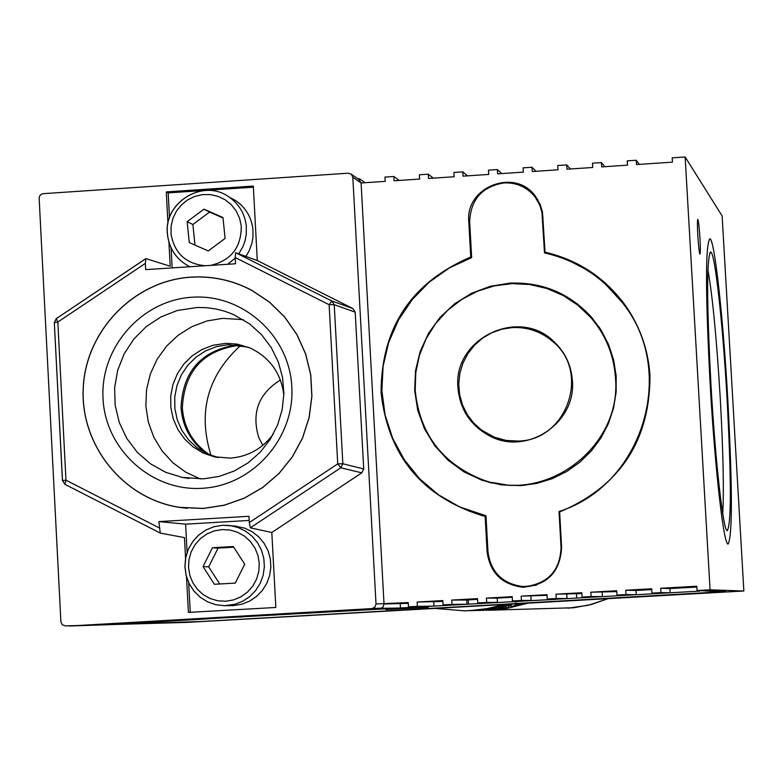 <?xml version="1.0" encoding="UTF-8"?>
<svg xmlns="http://www.w3.org/2000/svg" width="783" height="783" viewBox="0 0 783 783"><rect width="100%" height="100%" fill="white"/><g stroke="black" fill="none" stroke-linecap="round" stroke-linejoin="round"><path stroke-width="1.17" d="M524.522 586.516L536.463 585.195M559.023 511.495C641.933 485.519 677.236 373.393 624.1 304.861C603.879 277.75 577.345 260.436 544.498 252.899L541.934 212.447L539.781 205.136L535.259 197.208C527.262 187.206 516.839 182.439 504.007 182.909C482.083 186.579 470.632 199.548 469.673 221.795L471.66 257.627L449.422 267.894L429.397 282.027L412.25 299.556L398.527 319.895L388.701 342.377L383.093 366.258L381.879 390.746L385.109 415.029L392.684 438.294L404.341 459.787L419.717 478.785L438.294 494.65L459.474 506.846L485.979 515.772L487.985 551.809C490.765 572.04 502.216 583.58 522.33 586.447L526.538 586.457C548.58 582.973 560.08 570.014 561.049 547.591L559.023 511.495L560.227 511.759M492.155 483.189L484.325 480.821L465.787 472.159M520.91 485.636L501.198 484.863L482.044 480.263L464.094 471.963L448.13 460.296L434.751 445.723L424.484 428.81L417.711 410.194L414.677 390.59L415.509 370.76L420.168 351.45L428.467 333.401L440.105 317.301L454.639 303.765L471.503 293.312L490.06 286.353L509.606 283.143C542.267 281.831 569.642 293.263 591.723 317.428L601.266 330.367L608.645 344.686L613.657 360.014L616.182 375.967L616.143 392.126L613.549 408.1L608.469 423.466L601.031 437.844L591.41 450.861L579.87 462.185L566.696 471.532L552.23 478.667L536.835 483.405L520.91 485.636M605.19 283.877L625.705 306.261L632.047 315.843M532.166 193.616L537.97 200.047M552.798 290.64L565.845 296.561L577.913 304.303M512.082 327.597C527.85 326.863 541.65 331.718 553.493 342.151C590.519 372.923 566.598 440.369 518.415 441.044L506.161 440.447L494.337 437.208L481.506 430.063L473.627 422.947L467.216 414.481L462.499 404.948L459.641 394.681L458.75 384.061L459.856 373.452L462.9 363.224L467.803 353.74L474.371 345.323L482.387 338.285L491.567 332.873L501.58 329.261L512.082 327.597M548.276 337.933L553.405 341.143M505.515 441.044L499.799 439.048M727.035 398.067C731.361 479.646 731.439 523.856 727.25 530.708C723.208 531.07 715.3 461.334 710.944 384.345C706.697 302.864 706.569 258.762 710.572 252.048C714.81 250.726 722.758 322.635 727.035 398.067M722.729 513.619C724.04 489.884 723.208 451.39 720.243 398.156C716.67 339 712.559 296.17 707.92 269.646M710.122 383.65C705.414 292.822 705.336 244.531 709.897 238.776C714.595 239.285 723.14 317.33 727.75 398.674C732.428 486.488 732.575 534.936 728.17 544.028C723.805 546.319 714.967 469.379 710.122 383.65C714.967 469.379 723.805 546.319 728.17 544.028C732.575 534.936 732.428 486.488 727.75 398.674C723.14 317.33 714.595 239.285 709.897 238.776C705.336 244.531 705.414 292.822 710.122 383.65M209.012 618.815L134.236 623.033L108.426 623.797L185.493 619.441L209.012 618.815L208.983 618.12M471.64 257.636L470.749 257.02C411.261 282.536 381.36 327.695 381.057 392.489C388.094 455.696 421.9 496.755 482.445 515.694L485.137 516.33L487.104 551.839C489.952 572.5 501.658 584.284 522.222 587.172C546.955 585.635 560.09 572.422 561.626 547.532L559.63 511.965C619.637 486.586 649.773 441.23 650.017 375.889C648.324 349.649 639.897 325.865 624.717 304.548C604.505 277.329 577.942 259.878 545.037 252.195L546.397 253.33M236.72 344.853C201.27 350.51 182.703 371.445 181.039 407.669C182.566 427.303 191.336 442.708 207.329 453.866M210.01 455.021C193.195 443.941 183.966 428.262 182.341 407.992C184.211 371.025 203.306 350.089 239.627 345.205M599.954 328.312L592.819 319.102L577.296 304.734M615.477 378.023C613.941 355.13 605.758 335.016 590.93 317.663L578.099 305.37L563.3 295.553L547.004 288.536L529.729 284.513L512.004 283.622L494.386 285.883L477.444 291.227L461.686 299.468L447.602 310.362L435.642 323.565L426.177 338.657L419.482 355.169L415.793 372.591L415.196 390.384C419.59 433.557 441.837 463.252 481.936 479.48C545.937 504.458 621.81 447.024 615.477 378.023M457.947 387.742C459.964 409.773 470.72 425.932 490.207 436.2C527.243 455.833 576.386 422.712 572.402 380.685C571.287 365.221 565.12 352.193 553.914 341.603C518.992 306.584 452.946 338.462 457.947 387.742M499.574 439.723L494.004 437.071M161.748 621.408L124.213 623.337L161.748 621.408M697.79 235.262C698.505 246.41 699.219 252.713 699.943 254.152C700.472 253.447 700.482 248.152 699.963 238.247C699.248 227.148 698.534 220.855 697.81 219.367C697.271 220.023 697.271 225.318 697.79 235.262M679.781 594.503L649.371 596.078L679.781 594.503M442.884 601.413L417.153 602.039L442.835 600.581L443.08 604.897L465.141 604.359L466.971 604.222L466.737 600.032L477.542 599.318M466.737 600.032L451.762 600.072L477.503 598.623L477.738 602.939L497.44 602.352L497.205 598.124L512.248 597.253M605.758 283.426L589.266 271.202L571.11 261.669M543.099 334.654L548.648 337.336M669.925 588.571L660.695 588.258L660.94 592.604L670.17 592.78L669.925 588.571L696.86 587.054M651.73 589.599L636.021 590.49L625.725 590.235L651.681 588.767L651.926 593.113L660.94 592.604M651.926 593.113L670.17 592.78M625.725 590.235L625.979 594.571L636.266 594.698L636.021 590.49M616.769 591.576L590.822 592.212L616.72 590.744L616.975 595.08L625.979 594.571M616.975 595.08L636.266 594.698M590.822 592.212L591.067 596.548L602.411 596.607L602.176 592.408M581.877 593.553L555.969 594.18L581.828 592.721L582.072 597.057L591.067 596.548M582.072 597.057L602.411 596.607M555.969 594.18L556.214 598.515L567 598.515L566.755 594.297M547.033 595.325L521.175 596.147L546.994 594.688L547.239 599.015L556.214 598.515M547.239 599.015L567 598.515M521.175 596.147L521.419 600.473L531.138 600.434L530.903 596.206M497.205 598.124L486.439 598.114L512.219 596.656L512.454 600.982L521.419 600.473M512.454 600.982L531.138 600.434M486.439 598.114L486.683 602.44L497.44 602.352M477.738 602.939L486.683 602.44M451.762 600.072L452.006 604.398L466.971 604.222M443.08 604.897L452.006 604.398M417.153 602.039L417.388 606.355L433.978 606.111L433.743 601.931M358.878 179.473L361.09 182.977L384.013 603.908L383.23 606.649L381.38 608.137L371.925 608.597L374.92 607.148L376.016 603.987L408.237 602.538L408.472 606.854L417.388 606.355M408.472 606.854L433.978 606.111M384.022 603.977L408.286 603.37M382.77 607.207L382.828 608.303L400.456 608.009L400.23 603.82M400.456 608.009L382.828 608.303M375.605 609.409L348.327 610.251L375.605 609.409L375.576 608.773M342.181 611.298L313.875 612.198L342.181 611.298L342.142 610.603M308.805 613.177L279.492 614.136L308.805 613.177L308.776 612.482M275.489 615.056L245.167 616.074L275.489 615.056L275.45 614.361M242.231 616.935L210.891 618.012L242.231 616.935L242.192 616.241M358.037 178.886L359.446 178.788L365.064 182.713M359.505 179.904L359.446 178.788M376.016 603.987L352.81 177.252L361.09 182.977L385.207 181.362L384.972 177.085L393.839 176.488L399.144 180.433M69.11 625.793L187.186 622.377L743.85 590.999L722.132 215.951L685.145 156.982L672.196 157.853L672.44 162.159L636.501 164.567L636.256 160.261L627.271 160.858L627.526 165.164L601.687 166.896L601.442 162.59L592.486 163.187L592.731 167.493L566.941 169.216L566.696 164.919L557.75 165.516L557.995 169.813L532.254 171.536L532.009 167.239L523.083 167.836L523.318 172.133L497.616 173.846L497.381 169.559L488.465 170.156L488.709 174.443L463.047 176.155L462.812 171.868L453.905 172.466L454.15 176.752L428.536 178.465L428.291 174.178L419.414 174.775L419.649 179.062L394.074 180.775L393.839 176.488M428.291 174.178L433.283 178.152M462.812 171.868L467.48 175.862M497.381 169.559L501.737 173.572M532.009 167.239L536.042 171.281M566.696 164.919L570.406 168.981M601.442 162.59L604.828 166.681M636.256 160.261L639.31 164.381M660.695 588.258L696.811 586.213L697.056 590.558L725.753 591.537L197.15 621.761L69.119 626.018M486.018 516.486L485.137 516.33M454.698 504.536L469.438 511.24L486.018 516.389M545.037 252.195L542.492 212.193L540.309 204.754L535.719 196.68C515.88 167.356 465.102 186.413 468.792 221.706L470.749 257.02M532.616 193.058L524.943 187.93M697.056 590.558L710.073 589.824L685.145 156.982M743.85 590.999L710.073 589.824M524.493 587.23L512.17 584.372M492.106 482.436L508.255 485.235L524.659 485.343M114.064 623.953L468.479 604.173L468.244 599.925M468.479 604.173L576.68 598.065L576.445 593.827M428.262 607.383L385.833 609.565L428.262 607.383M521.781 601.129L555.49 599.396L521.781 601.129M114.073 624.178L200.145 621.575L630.021 597.263M630.021 597.331L627.633 597.292M699.64 590.636L722.053 591.752L627.633 597.321M699.669 591.126L576.68 598.065M192.168 297.227C242.593 293.586 289.426 335.535 291.814 386.812C294.956 438.04 252.84 485.675 202.249 488.289C151.706 491.665 105.294 449.511 103.033 398.508C100.028 347.554 141.703 300.124 192.168 297.227M203.492 478.844L219.26 476.387L234.323 470.974L248.152 462.812L260.24 452.173L270.164 439.449L277.574 425.071L282.193 409.578L283.877 393.497L282.546 377.406L278.268 361.883L271.182 347.476L261.551 334.684L249.718 323.976L233.314 314.433L224.701 311.213L215.805 308.962L206.702 307.699L197.512 307.445L177.212 310.518L160.916 316.949L146.245 326.609L133.815 339.088L124.154 353.857L117.675 370.29L114.631 387.693L115.17 405.34L119.27 422.468L126.758 438.363L137.309 452.339L150.493 463.83L165.751 472.315L182.429 477.444L203.492 478.844M243.337 319.66L222.832 318.348L207.006 320.952L191.972 326.619L178.299 335.134L166.515 346.174L157.06 359.309L150.316 374.039L146.529 389.797L145.844 405.976L148.29 421.959L153.771 437.129L162.081 450.91L172.916 462.763L185.845 472.247L200.37 478.981M191.111 277.192C134.294 280.598 85.827 330.465 83.282 387.918C80.15 445.341 123.577 499.211 179.943 507.364L203.316 508.412L224.261 505.182L244.296 498.115L262.736 487.427L278.954 473.49L292.372 456.783L302.541 437.883L309.109 417.427L311.849 396.129L310.655 374.714L305.595 353.936L296.826 334.488L284.66 317.046L269.518 302.199L251.92 290.464C232.884 280.363 212.614 275.939 191.111 277.192M203.316 508.48L224.271 505.26L244.325 498.184L262.775 487.486L279.002 473.549L292.431 456.832L302.61 437.912L309.177 417.447L311.918 396.139L310.734 374.714L305.664 353.916L296.894 334.458L284.718 317.007L269.577 302.15L251.969 290.405C232.913 280.285 212.633 275.861 191.111 277.123C134.245 280.529 85.748 330.426 83.213 387.918C80.081 445.38 123.538 499.28 179.943 507.443L203.316 508.48M273.296 434.134C262.462 448.659 248.113 456.665 230.251 458.143L213.955 456.743L203.061 452.936L193.166 446.976L184.69 439.116L177.976 429.661L173.288 419.022L170.841 407.63L170.723 395.963L172.935 384.482L177.389 373.687L183.897 363.997L192.207 355.834L201.955 349.521L212.761 345.323L226.062 343.326L237.386 344.138L250.061 347.955C269.753 357.4 281.009 373.08 283.847 395.004M248.123 347.153L227.922 344.706L216.568 346.605L205.821 350.784L196.122 357.068L187.861 365.191L181.372 374.832L176.948 385.579L174.746 396.991L174.863 408.599L177.301 419.933L181.959 430.523L188.644 439.919L197.081 447.749L206.927 453.68L218.34 457.595M379.98 608.46L77.321 625.548M187.098 552.348L185.62 524.17L249.19 520.431M188.693 582.748L190.249 612.306M168.932 242.221L170.195 266.23L145.863 258.596L145.364 263.391L57.825 322.048L56.298 318.612L145.687 258.772M352.83 308.512L355.198 312.143L334.233 304.724L329.124 304.704L331.796 300.995L352.83 308.512L257.294 260.553L235.683 252.733L331.796 300.995L334.233 304.724L342.837 463.751L340.82 467.774L337.727 463.879L329.124 304.704L235.194 257.538L235.526 263.773L145.687 269.616L145.364 263.391M185.62 524.17L158.88 521.605L160.29 533.096L184.465 537.608L185.551 558.279M158.88 521.605L248.965 516.3L249.297 522.564L337.727 463.879L342.837 463.751L363.713 468.948L355.198 312.143M186.53 577.022L188.4 612.414L275.831 607.461L271.818 532.499L361.756 472.854L340.82 467.774L250.325 527.83L249.297 522.564M167.953 223.586L166.29 191.913L253.32 186.09L257.294 260.553M363.713 468.948L361.756 472.854M371.925 608.597L77.537 625.539M352.81 177.252L351.371 174.257L348.269 173.2L43.173 193.675L41.352 194.223L39.679 195.926L39.15 198.265L60.898 621.81L62.258 624.765L65.39 625.911M271.818 532.499L250.325 527.83M172.133 267.894L171.086 247.898M169.5 217.674L168.188 192.882L166.29 191.913M253.379 187.186L168.188 192.882M235.194 257.538L235.683 252.733M64.813 484.266L62.513 480.576L64.881 484.305L160.221 533.057L64.881 484.305L65.968 480.194L159.203 527.859M54.379 322.479L56.21 318.74M245.891 256.433L249.014 251.147L251.852 243.484L252.938 237.455L252.929 229.302C251.421 217.185 245.725 207.652 235.83 200.722L229.85 197.443M225.103 238.414L222.969 217.527L203.981 209.169L187.147 221.697L189.271 242.573L208.249 250.942L225.103 238.414M194.996 245.099L192.892 224.486L187.147 221.697M192.892 224.486L209.609 212.066L203.981 209.169M223.008 217.958L209.609 212.066M225.289 605.69L233.588 605.572L241.781 604.212L249.523 601.158L256.462 596.519L262.295 590.519L266.758 583.413L269.646 575.515L270.849 567.195L270.301 558.808L268.021 550.723L264.125 543.314L258.781 536.903L252.224 531.774L244.756 528.153L234.303 525.97M214.415 584.284L235.262 583.09L244.717 564.2L233.324 546.514L212.487 547.728L203.042 566.598L214.415 584.284M203.042 566.598L208.689 566.843L219.72 583.981M208.689 566.843L218.066 548.1L212.487 547.728M218.066 548.1L233.755 547.19M280.412 380.019C258.586 393.634 251.363 412.778 258.723 437.462L262.794 445.37M240.714 345.372C207.436 375.752 197.551 412.435 211.038 455.412M497.616 607.305L489.267 609.644L471.317 610.671M473.431 610.623L497.978 608.675L511.602 604.114L498.331 607.588M527.889 603.174L507.413 608.313L485.734 610.309M466.139 610.799L486.928 609.262L509.116 604.231M519.305 603.654L511.299 606.815L522.545 604.016M516.34 602.93L511.123 604.535L511.25 606.433M495.385 609.331L508.578 607.422L487.349 610.153L502.666 608.283L495.394 609.438M508.578 607.422L508.47 605.513L508.529 607.412M506.043 606.336L506.121 607.794M505.338 606.58L505.407 607.765M483.972 610.368L482.142 610.397M480.723 610.446L479.01 610.476M508.51 606.218L511.182 605.699M517.651 603.752L516.878 604.094M522.222 603.605L521.057 603.967M520.636 603.683L519.511 604.045M511.661 604.085L497.988 608.675L475.643 610.564M488.886 608.968L489.267 609.644M515.488 603.81L516.849 604.094M561.049 547.591L561.636 547.669M542.472 217.008L543.089 217.566M487.985 551.927L487.104 551.839M469.702 222.411L468.792 221.706M62.434 480.537L54.311 322.586L57.825 322.048L65.968 480.194L62.434 480.566M62.503 480.508L54.311 322.586M238.766 253.849L242.994 246.518L245.118 240.538L246.283 234.293L246.302 225.856C244.776 213.622 239.03 204.001 229.047 197.003C203.14 177.966 163.001 202.709 167.552 234.841M210.735 265.388C231.249 260.387 241.418 247.242 241.252 225.964L239.559 218.173L236.192 210.979L231.318 204.745L225.171 199.782L218.085 196.347L210.392 194.585L202.494 194.615L194.771 196.416L187.626 199.9L181.411 204.901L176.429 211.156L172.945 218.359L171.115 226.14L171.037 234.127C174.55 253.359 185.953 263.9 205.254 265.74M167.572 235.008C169.392 248.916 176.361 259.271 188.468 266.054L189.868 266.739M227.667 264.282L235.223 258.087M236.691 526.205L222.489 525.266L213.857 526.753L205.772 530.111L198.598 535.18L192.677 541.699L188.311 549.372L185.698 557.819L184.964 566.628L186.148 575.388L189.192 583.668L193.949 591.067L200.194 597.233L207.622 601.863L215.883 604.73L224.564 605.699L235.037 604.27L242.838 601.178L249.846 596.499L255.728 590.441L260.23 583.266L263.157 575.299L264.37 566.902L263.812 558.436L261.512 550.273L257.587 542.795L252.195 536.326L245.578 531.148L238.032 527.497L229.899 525.53L222.509 525.266M225.768 601.246L233.598 599.905L240.939 596.822L247.428 592.163L252.733 586.164L256.589 579.126L258.811 571.394L259.271 563.359L257.959 555.431L254.935 548.002L250.354 541.445L244.443 536.101L237.503 532.225L229.889 530.013L221.971 529.572L214.151 530.933L206.82 534.016L200.35 538.675L195.055 544.674L191.209 551.702L188.987 559.424L188.527 567.44L189.829 575.358L192.843 582.777L197.404 589.325L203.306 594.688L210.226 598.574L217.84 600.796L225.768 601.246M464.358 610.848L435.035 608.411L464.358 610.848L469.81 610.642L487.163 608.616L504.174 604.505M488.181 610.26L573.812 607.745L591.302 604.505L608.117 598.643M482.044 480.263L484.325 480.821M624.1 304.861L625.705 306.261M535.259 197.208L537.295 199.117M553.493 342.151L556.292 343.913M709.741 252.987L710.572 252.048M592.819 319.102L590.93 317.663M496.569 438.392L490.207 436.2M484.892 516.114L482.445 515.694M524.473 587.23L522.222 587.172M217.762 457.468L213.955 456.743M65.263 625.911L77.409 625.548M351.371 174.257L359.671 180.021M56.298 318.612L145.765 258.664M56.239 318.661L54.311 322.527M187.225 508.284L179.943 507.443M252.694 290.796L251.92 290.464M188.918 478.452L182.429 477.444M235.83 200.722L229.047 197.003C203.061 177.917 162.844 202.719 167.493 234.89M167.503 234.959C169.343 248.886 176.332 259.251 188.468 266.054M222.489 525.266L213.867 526.744L205.763 530.101L198.569 535.151L192.647 541.679L188.263 549.343L185.64 557.79L184.905 566.608L186.09 575.368L189.134 583.658L193.9 591.057L200.154 597.223L207.593 601.853L215.863 604.73L224.564 605.699M567.9 608.234L588.425 605.23L608.127 598.643M511.123 604.535L511.26 606.805M505.387 606.561L505.456 607.774"/></g></svg>
